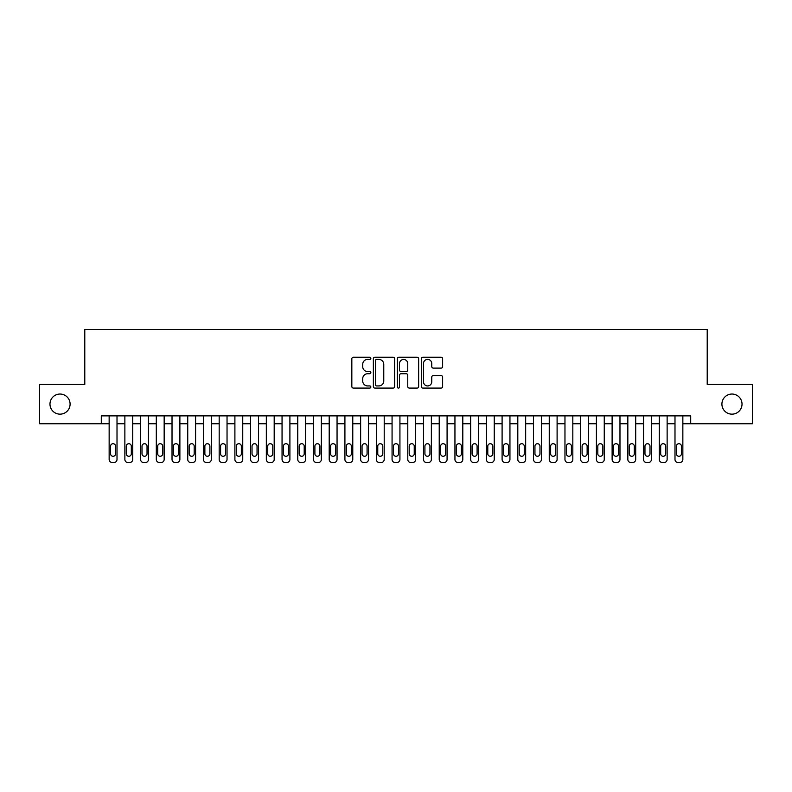 <?xml version="1.0" encoding="UTF-8"?>
<svg xmlns="http://www.w3.org/2000/svg" width="792" height="792" viewBox="0 0 792 792"><rect width="100%" height="100%" fill="white"/><g stroke="black" fill="none" stroke-linecap="round" stroke-linejoin="round"><path stroke-width="1.19" d="M370.854 358.311A1.079 1.079 0 0 0 369.775 357.232L353.38 357.232A1.544 1.544 0 0 0 351.836 358.776L351.836 386.546A1.544 1.544 0 0 0 353.38 388.09L369.775 388.09A1.079 1.079 0 0 0 370.854 387.011A1.079 1.079 0 0 0 369.775 385.932L367.646 385.932A4.94 4.94 0 0 1 362.716 380.992L362.716 378.675A4.94 4.94 0 0 1 367.646 373.735L369.775 373.735A1.079 1.079 0 0 0 370.854 372.656A1.079 1.079 0 0 0 369.775 371.577L367.646 371.577A4.94 4.94 0 0 1 362.716 366.647L362.716 364.33A4.94 4.94 0 0 1 367.646 359.39L369.775 359.39A1.079 1.079 0 0 0 370.854 358.311M721.908 404.098A10.058 10.058 0 0 0 731.966 414.157A10.058 10.058 0 0 0 742.025 404.098A10.058 10.058 0 0 0 731.966 394.04A10.058 10.058 0 0 0 721.908 404.098M49.975 404.098A10.058 10.058 0 0 0 60.034 414.157A10.058 10.058 0 0 0 70.092 404.098A10.058 10.058 0 0 0 60.034 394.04A10.058 10.058 0 0 0 49.975 404.098M441.085 368.112A1.544 1.544 0 0 0 442.629 366.567L442.629 358.776A1.544 1.544 0 0 0 441.085 357.232L422.878 357.232A1.544 1.544 0 0 0 421.344 358.776L421.344 386.546A1.544 1.544 0 0 0 422.878 388.09L441.085 388.09A1.544 1.544 0 0 0 442.629 386.546L442.629 377.131A1.544 1.544 0 0 0 441.085 375.586L433.293 375.586A1.544 1.544 0 0 0 431.759 377.131L431.759 381.803A4.128 4.128 0 0 1 427.63 385.932A4.128 4.128 0 0 1 423.502 381.803L423.502 363.518A4.128 4.128 0 0 1 427.63 359.39A4.128 4.128 0 0 1 431.759 363.518L431.759 366.567A1.544 1.544 0 0 0 433.293 368.112L441.085 368.112M101.297 423.74L39.6 423.74L39.6 384.447L84.784 384.447L84.784 329.432L707.216 329.432L707.216 384.447L752.4 384.447L752.4 423.74L690.703 423.74L690.703 415.879L101.297 415.879L101.297 423.74L109.147 423.74M394.654 358.776A1.544 1.544 0 0 0 393.109 357.232L374.903 357.232A1.544 1.544 0 0 0 373.359 358.776L373.359 386.546A1.544 1.544 0 0 0 374.903 388.09L393.109 388.09A1.544 1.544 0 0 0 394.654 386.546L394.654 358.776M398.891 357.232L417.097 357.232A1.544 1.544 0 0 1 418.641 358.776L418.641 386.546A1.544 1.544 0 0 1 417.097 388.09L409.306 388.09A1.544 1.544 0 0 1 407.761 386.546L407.761 375.279A1.544 1.544 0 0 0 406.217 373.735L401.049 373.735A1.544 1.544 0 0 0 399.514 375.279L399.514 387.011A1.079 1.079 0 0 1 398.425 388.09A1.079 1.079 0 0 1 397.346 387.011L397.346 358.776A1.544 1.544 0 0 1 398.891 357.232M117.008 415.879L117.008 459.419L117.008 423.74L124.869 423.74M132.729 415.879L132.729 459.419L132.729 423.74L140.59 423.74M148.441 415.879L148.441 459.419L148.441 423.74L156.301 423.74M164.162 415.879L164.162 459.419L164.162 423.74L172.022 423.74M179.883 415.879L179.883 459.419L179.883 423.74L187.744 423.74M195.594 415.879L195.594 459.419L195.594 423.74L203.455 423.74M211.315 415.879L211.315 459.419L211.315 423.74L219.176 423.74M227.037 415.879L227.037 459.419L227.037 423.74L234.897 423.74M242.748 415.879L242.748 459.419L242.748 423.74L250.609 423.74M258.469 415.879L258.469 459.419L258.469 423.74L266.33 423.74M274.19 415.879L274.19 459.419L274.19 423.74L282.051 423.74M289.902 415.879L289.902 459.419L289.902 423.74L297.762 423.74M305.623 415.879L305.623 459.419L305.623 423.74L313.483 423.74M321.344 415.879L321.344 459.419L321.344 423.74L329.195 423.74M337.055 415.879L337.055 459.419L337.055 423.74L344.916 423.74M352.777 415.879L352.777 459.419L352.777 423.74L360.637 423.74M368.498 415.879L368.498 459.419L368.498 423.74L376.349 423.74M384.209 415.879L384.209 459.419L384.209 423.74L392.07 423.74M399.93 415.879L399.93 459.419L399.93 423.74L407.791 423.74M415.651 415.879L415.651 459.419L415.651 423.74L423.502 423.74M431.363 415.879L431.363 459.419L431.363 423.74L439.223 423.74M447.084 415.879L447.084 459.419L447.084 423.74L454.945 423.74M462.805 415.879L462.805 459.419L462.805 423.74L470.656 423.74M478.517 415.879L478.517 459.419L478.517 423.74L486.377 423.74M494.238 415.879L494.238 459.419L494.238 423.74L502.098 423.74M509.949 415.879L509.949 459.419L509.949 423.74L517.81 423.74M525.67 415.879L525.67 459.419L525.67 423.74L533.531 423.74M541.391 415.879L541.391 459.419L541.391 423.74L549.252 423.74M557.103 415.879L557.103 459.419L557.103 423.74L564.963 423.74M572.824 415.879L572.824 459.419L572.824 423.74L580.684 423.74M588.545 415.879L588.545 459.419L588.545 423.74L596.406 423.74M604.256 415.879L604.256 459.419L604.256 423.74L612.117 423.74M619.978 415.879L619.978 459.419L619.978 423.74L627.838 423.74M635.699 415.879L635.699 459.419L635.699 423.74L643.559 423.74M651.41 415.879L651.41 459.419L651.41 423.74L659.271 423.74M667.131 415.879L667.131 459.419L667.131 423.74L674.992 423.74M682.852 415.879L682.852 459.419L682.852 423.74L690.703 423.74M376.596 359.39A1.079 1.079 0 0 0 375.517 360.469L375.517 384.843A1.079 1.079 0 0 0 376.596 385.932L378.833 385.932A4.94 4.94 0 0 0 383.773 380.992L383.773 364.33A4.94 4.94 0 0 0 378.833 359.39L376.596 359.39M407.761 363.597A4.128 4.128 0 0 0 403.633 359.469A4.128 4.128 0 0 0 399.514 363.597L399.514 370.032A1.544 1.544 0 0 0 401.049 371.577L406.217 371.577A1.544 1.544 0 0 0 407.761 370.032L407.761 363.597M110.563 453.767A2.515 2.515 90.5 0 0 113.078 456.281A2.515 2.515 90.5 0 0 115.592 453.767A2.515 2.515 -90.5 0 1 113.078 456.281A2.515 2.515 -90.5 0 1 110.563 453.767L110.563 446.223A2.515 2.515 -90.5 0 1 113.078 443.708A2.515 2.515 -90.5 0 1 115.592 446.223A2.515 2.515 90.5 0 0 113.078 443.708A2.515 2.515 90.5 0 0 110.563 446.223M109.147 415.879L109.147 459.419A3.148 3.148 89.5 0 0 112.296 462.568L113.87 462.568A3.148 3.148 89.5 0 0 117.008 459.419M115.592 446.223L115.592 453.767M126.284 453.767A2.515 2.515 90.5 0 0 128.799 456.281A2.515 2.515 90.5 0 0 131.314 453.767A2.515 2.515 -90.5 0 1 128.799 456.281A2.515 2.515 -90.5 0 1 126.284 453.767L126.284 446.223A2.515 2.515 -90.5 0 1 128.799 443.708A2.515 2.515 -90.5 0 1 131.314 446.223A2.515 2.515 90.5 0 0 128.799 443.708A2.515 2.515 90.5 0 0 126.284 446.223M142.006 453.767A2.515 2.515 90.5 0 0 144.52 456.281A2.515 2.515 90.5 0 0 147.035 453.767A2.515 2.515 -90.5 0 1 144.52 456.281A2.515 2.515 -90.5 0 1 142.006 453.767L142.006 446.223A2.515 2.515 -90.5 0 1 144.52 443.708A2.515 2.515 -90.5 0 1 147.035 446.223A2.515 2.515 90.5 0 0 144.52 443.708A2.515 2.515 90.5 0 0 142.006 446.223M157.717 453.767A2.515 2.515 90.5 0 0 160.231 456.281A2.515 2.515 90.5 0 0 162.746 453.767A2.515 2.515 -90.5 0 1 160.231 456.281A2.515 2.515 -90.5 0 1 157.717 453.767L157.717 446.223A2.515 2.515 -90.5 0 1 160.231 443.708A2.515 2.515 -90.5 0 1 162.746 446.223A2.515 2.515 90.5 0 0 160.231 443.708A2.515 2.515 90.5 0 0 157.717 446.223M173.438 453.767A2.515 2.515 90.5 0 0 175.953 456.281A2.515 2.515 90.5 0 0 178.467 453.767A2.515 2.515 -90.5 0 1 175.953 456.281A2.515 2.515 -90.5 0 1 173.438 453.767L173.438 446.223A2.515 2.515 -90.5 0 1 175.953 443.708A2.515 2.515 -90.5 0 1 178.467 446.223A2.515 2.515 90.5 0 0 175.953 443.708A2.515 2.515 90.5 0 0 173.438 446.223M124.869 415.879L124.869 459.419A3.148 3.148 89.5 0 0 128.017 462.568L129.581 462.568A3.148 3.148 89.5 0 0 132.729 459.419M131.314 446.223L131.314 453.767M140.59 415.879L140.59 459.419A3.148 3.148 89.5 0 0 143.728 462.568L145.302 462.568A3.148 3.148 89.5 0 0 148.441 459.419M147.035 446.223L147.035 453.767M156.301 415.879L156.301 459.419A3.148 3.148 89.5 0 0 159.449 462.568L161.024 462.568A3.148 3.148 89.5 0 0 164.162 459.419M162.746 446.223L162.746 453.767M172.022 415.879L172.022 459.419A3.148 3.148 89.5 0 0 175.161 462.568L176.735 462.568A3.148 3.148 89.5 0 0 179.883 459.419M178.467 446.223L178.467 453.767M189.159 453.767A2.515 2.515 90.5 0 0 191.674 456.281A2.515 2.515 90.5 0 0 194.189 453.767A2.515 2.515 -90.5 0 1 191.674 456.281A2.515 2.515 -90.5 0 1 189.159 453.767L189.159 446.223A2.515 2.515 -90.5 0 1 191.674 443.708A2.515 2.515 -90.5 0 1 194.189 446.223A2.515 2.515 90.5 0 0 191.674 443.708A2.515 2.515 90.5 0 0 189.159 446.223M187.744 415.879L187.744 459.419A3.148 3.148 89.5 0 0 190.882 462.568L192.456 462.568A3.148 3.148 89.5 0 0 195.594 459.419M194.189 446.223L194.189 453.767M204.871 453.767A2.515 2.515 90.5 0 0 207.385 456.281A2.515 2.515 90.5 0 0 209.9 453.767A2.515 2.515 -90.5 0 1 207.385 456.281A2.515 2.515 -90.5 0 1 204.871 453.767L204.871 446.223A2.515 2.515 -90.5 0 1 207.385 443.708A2.515 2.515 -90.5 0 1 209.9 446.223A2.515 2.515 90.5 0 0 207.385 443.708A2.515 2.515 90.5 0 0 204.871 446.223M203.455 415.879L203.455 459.419A3.148 3.148 89.5 0 0 206.603 462.568L208.177 462.568A3.148 3.148 89.5 0 0 211.315 459.419M209.9 446.223L209.9 453.767M220.592 453.767A2.515 2.515 90.5 0 0 223.106 456.281A2.515 2.515 90.5 0 0 225.621 453.767A2.515 2.515 -90.5 0 1 223.106 456.281A2.515 2.515 -90.5 0 1 220.592 453.767L220.592 446.223A2.515 2.515 -90.5 0 1 223.106 443.708A2.515 2.515 -90.5 0 1 225.621 446.223A2.515 2.515 90.5 0 0 223.106 443.708A2.515 2.515 90.5 0 0 220.592 446.223M219.176 415.879L219.176 459.419A3.148 3.148 89.5 0 0 222.314 462.568L223.888 462.568A3.148 3.148 89.5 0 0 227.037 459.419M225.621 446.223L225.621 453.767M236.303 453.767A2.515 2.515 90.5 0 0 238.818 456.281A2.515 2.515 90.5 0 0 241.342 453.767A2.515 2.515 -90.5 0 1 238.818 456.281A2.515 2.515 -90.5 0 1 236.303 453.767L236.303 446.223A2.515 2.515 -90.5 0 1 238.818 443.708A2.515 2.515 -90.5 0 1 241.342 446.223A2.515 2.515 90.5 0 0 238.818 443.708A2.515 2.515 90.5 0 0 236.303 446.223M234.897 415.879L234.897 459.419A3.148 3.148 89.5 0 0 238.036 462.568L239.61 462.568A3.148 3.148 89.5 0 0 242.748 459.419M241.342 446.223L241.342 453.767M252.024 453.767A2.515 2.515 90.5 0 0 254.539 456.281A2.515 2.515 90.5 0 0 257.053 453.767A2.515 2.515 -90.5 0 1 254.539 456.281A2.515 2.515 -90.5 0 1 252.024 453.767L252.024 446.223A2.515 2.515 -90.5 0 1 254.539 443.708A2.515 2.515 -90.5 0 1 257.053 446.223A2.515 2.515 90.5 0 0 254.539 443.708A2.515 2.515 90.5 0 0 252.024 446.223M267.745 453.767A2.515 2.515 90.5 0 0 270.26 456.281A2.515 2.515 90.5 0 0 272.775 453.767A2.515 2.515 -90.5 0 1 270.26 456.281A2.515 2.515 -90.5 0 1 267.745 453.767L267.745 446.223A2.515 2.515 -90.5 0 1 270.26 443.708A2.515 2.515 -90.5 0 1 272.775 446.223A2.515 2.515 90.5 0 0 270.26 443.708A2.515 2.515 90.5 0 0 267.745 446.223M283.457 453.767A2.515 2.515 90.5 0 0 285.971 456.281A2.515 2.515 90.5 0 0 288.486 453.767A2.515 2.515 -90.5 0 1 285.971 456.281A2.515 2.515 -90.5 0 1 283.457 453.767L283.457 446.223A2.515 2.515 -90.5 0 1 285.971 443.708A2.515 2.515 -90.5 0 1 288.486 446.223A2.515 2.515 90.5 0 0 285.971 443.708A2.515 2.515 90.5 0 0 283.457 446.223M299.178 453.767A2.515 2.515 90.5 0 0 301.693 456.281A2.515 2.515 90.5 0 0 304.207 453.767A2.515 2.515 -90.5 0 1 301.693 456.281A2.515 2.515 -90.5 0 1 299.178 453.767L299.178 446.223A2.515 2.515 -90.5 0 1 301.693 443.708A2.515 2.515 -90.5 0 1 304.207 446.223A2.515 2.515 90.5 0 0 301.693 443.708A2.515 2.515 90.5 0 0 299.178 446.223M314.899 453.767A2.515 2.515 90.5 0 0 317.414 456.281A2.515 2.515 90.5 0 0 319.928 453.767A2.515 2.515 -90.5 0 1 317.414 456.281A2.515 2.515 -90.5 0 1 314.899 453.767L314.899 446.223A2.515 2.515 -90.5 0 1 317.414 443.708A2.515 2.515 -90.5 0 1 319.928 446.223A2.515 2.515 90.5 0 0 317.414 443.708A2.515 2.515 90.5 0 0 314.899 446.223M330.611 453.767A2.515 2.515 90.5 0 0 333.125 456.281A2.515 2.515 90.5 0 0 335.64 453.767A2.515 2.515 -90.5 0 1 333.125 456.281A2.515 2.515 -90.5 0 1 330.611 453.767L330.611 446.223A2.515 2.515 -90.5 0 1 333.125 443.708A2.515 2.515 -90.5 0 1 335.64 446.223A2.515 2.515 90.5 0 0 333.125 443.708A2.515 2.515 90.5 0 0 330.611 446.223M346.332 453.767A2.515 2.515 90.5 0 0 348.846 456.281A2.515 2.515 90.5 0 0 351.361 453.767A2.515 2.515 -90.5 0 1 348.846 456.281A2.515 2.515 -90.5 0 1 346.332 453.767L346.332 446.223A2.515 2.515 -90.5 0 1 348.846 443.708A2.515 2.515 -90.5 0 1 351.361 446.223A2.515 2.515 90.5 0 0 348.846 443.708A2.515 2.515 90.5 0 0 346.332 446.223M362.053 453.767A2.515 2.515 90.5 0 0 364.567 456.281A2.515 2.515 90.5 0 0 367.082 453.767A2.515 2.515 -90.5 0 1 364.567 456.281A2.515 2.515 -90.5 0 1 362.053 453.767L362.053 446.223A2.515 2.515 -90.5 0 1 364.567 443.708A2.515 2.515 -90.5 0 1 367.082 446.223A2.515 2.515 90.5 0 0 364.567 443.708A2.515 2.515 90.5 0 0 362.053 446.223M377.764 453.767A2.515 2.515 90.5 0 0 380.279 456.281A2.515 2.515 90.5 0 0 382.793 453.767A2.515 2.515 -90.5 0 1 380.279 456.281A2.515 2.515 -90.5 0 1 377.764 453.767L377.764 446.223A2.515 2.515 -90.5 0 1 380.279 443.708A2.515 2.515 -90.5 0 1 382.793 446.223A2.515 2.515 90.5 0 0 380.279 443.708A2.515 2.515 90.5 0 0 377.764 446.223M393.485 453.767A2.515 2.515 90.5 0 0 396 456.281A2.515 2.515 90.5 0 0 398.515 453.767A2.515 2.515 -90.5 0 1 396 456.281A2.515 2.515 -90.5 0 1 393.485 453.767L393.485 446.223A2.515 2.515 -90.5 0 1 396 443.708A2.515 2.515 -90.5 0 1 398.515 446.223A2.515 2.515 90.5 0 0 396 443.708A2.515 2.515 90.5 0 0 393.485 446.223M409.207 453.767A2.515 2.515 90.5 0 0 411.721 456.281A2.515 2.515 90.5 0 0 414.236 453.767A2.515 2.515 -90.5 0 1 411.721 456.281A2.515 2.515 -90.5 0 1 409.207 453.767L409.207 446.223A2.515 2.515 -90.5 0 1 411.721 443.708A2.515 2.515 -90.5 0 1 414.236 446.223A2.515 2.515 90.5 0 0 411.721 443.708A2.515 2.515 90.5 0 0 409.207 446.223M424.918 453.767A2.515 2.515 90.5 0 0 427.433 456.281A2.515 2.515 90.5 0 0 429.947 453.767A2.515 2.515 -90.5 0 1 427.433 456.281A2.515 2.515 -90.5 0 1 424.918 453.767L424.918 446.223A2.515 2.515 -90.5 0 1 427.433 443.708A2.515 2.515 -90.5 0 1 429.947 446.223A2.515 2.515 90.5 0 0 427.433 443.708A2.515 2.515 90.5 0 0 424.918 446.223M250.609 415.879L250.609 459.419A3.148 3.148 89.5 0 0 253.757 462.568L255.331 462.568A3.148 3.148 89.5 0 0 258.469 459.419M257.053 446.223L257.053 453.767M266.33 415.879L266.33 459.419A3.148 3.148 89.5 0 0 269.468 462.568L271.042 462.568A3.148 3.148 89.5 0 0 274.19 459.419M272.775 446.223L272.775 453.767M282.051 415.879L282.051 459.419A3.148 3.148 89.5 0 0 285.189 462.568L286.763 462.568A3.148 3.148 89.5 0 0 289.902 459.419M288.486 446.223L288.486 453.767M297.762 415.879L297.762 459.419A3.148 3.148 89.5 0 0 300.911 462.568L302.475 462.568A3.148 3.148 89.5 0 0 305.623 459.419M304.207 446.223L304.207 453.767M313.483 415.879L313.483 459.419A3.148 3.148 89.5 0 0 316.622 462.568L318.196 462.568A3.148 3.148 89.5 0 0 321.344 459.419M319.928 446.223L319.928 453.767M329.195 415.879L329.195 459.419A3.148 3.148 89.5 0 0 332.343 462.568L333.917 462.568A3.148 3.148 89.5 0 0 337.055 459.419M335.64 446.223L335.64 453.767M344.916 415.879L344.916 459.419A3.148 3.148 89.5 0 0 348.064 462.568L349.628 462.568A3.148 3.148 89.5 0 0 352.777 459.419M351.361 446.223L351.361 453.767M360.637 415.879L360.637 459.419A3.148 3.148 89.5 0 0 363.775 462.568L365.35 462.568A3.148 3.148 89.5 0 0 368.498 459.419M367.082 446.223L367.082 453.767M376.349 415.879L376.349 459.419A3.148 3.148 89.5 0 0 379.497 462.568L381.071 462.568A3.148 3.148 89.5 0 0 384.209 459.419M382.793 446.223L382.793 453.767M392.07 415.879L392.07 459.419A3.148 3.148 89.5 0 0 395.218 462.568L396.782 462.568A3.148 3.148 89.5 0 0 399.93 459.419M398.515 446.223L398.515 453.767M407.791 415.879L407.791 459.419A3.148 3.148 89.5 0 0 410.929 462.568L412.503 462.568A3.148 3.148 89.5 0 0 415.651 459.419M414.236 446.223L414.236 453.767M423.502 415.879L423.502 459.419A3.148 3.148 89.5 0 0 426.65 462.568L428.225 462.568A3.148 3.148 89.5 0 0 431.363 459.419M429.947 446.223L429.947 453.767M440.639 453.767A2.515 2.515 90.5 0 0 443.154 456.281A2.515 2.515 90.5 0 0 445.668 453.767A2.515 2.515 -90.5 0 1 443.154 456.281A2.515 2.515 -90.5 0 1 440.639 453.767L440.639 446.223A2.515 2.515 -90.5 0 1 443.154 443.708A2.515 2.515 -90.5 0 1 445.668 446.223A2.515 2.515 90.5 0 0 443.154 443.708A2.515 2.515 90.5 0 0 440.639 446.223M456.36 453.767A2.515 2.515 90.5 0 0 458.875 456.281A2.515 2.515 90.5 0 0 461.389 453.767A2.515 2.515 -90.5 0 1 458.875 456.281A2.515 2.515 -90.5 0 1 456.36 453.767L456.36 446.223A2.515 2.515 -90.5 0 1 458.875 443.708A2.515 2.515 -90.5 0 1 461.389 446.223A2.515 2.515 90.5 0 0 458.875 443.708A2.515 2.515 90.5 0 0 456.36 446.223M472.072 453.767A2.515 2.515 90.5 0 0 474.586 456.281A2.515 2.515 90.5 0 0 477.101 453.767A2.515 2.515 -90.5 0 1 474.586 456.281A2.515 2.515 -90.5 0 1 472.072 453.767L472.072 446.223A2.515 2.515 -90.5 0 1 474.586 443.708A2.515 2.515 -90.5 0 1 477.101 446.223A2.515 2.515 90.5 0 0 474.586 443.708A2.515 2.515 90.5 0 0 472.072 446.223M487.793 453.767A2.515 2.515 90.5 0 0 490.307 456.281A2.515 2.515 90.5 0 0 492.822 453.767A2.515 2.515 -90.5 0 1 490.307 456.281A2.515 2.515 -90.5 0 1 487.793 453.767L487.793 446.223A2.515 2.515 -90.5 0 1 490.307 443.708A2.515 2.515 -90.5 0 1 492.822 446.223A2.515 2.515 90.5 0 0 490.307 443.708A2.515 2.515 90.5 0 0 487.793 446.223M439.223 415.879L439.223 459.419A3.148 3.148 89.5 0 0 442.372 462.568L443.936 462.568A3.148 3.148 89.5 0 0 447.084 459.419M445.668 446.223L445.668 453.767M454.945 415.879L454.945 459.419A3.148 3.148 89.5 0 0 458.083 462.568L459.657 462.568A3.148 3.148 89.5 0 0 462.805 459.419M461.389 446.223L461.389 453.767M470.656 415.879L470.656 459.419A3.148 3.148 89.5 0 0 473.804 462.568L475.378 462.568A3.148 3.148 89.5 0 0 478.517 459.419M477.101 446.223L477.101 453.767M486.377 415.879L486.377 459.419A3.148 3.148 89.5 0 0 489.525 462.568L491.089 462.568A3.148 3.148 89.5 0 0 494.238 459.419M492.822 446.223L492.822 453.767M503.514 453.767A2.515 2.515 90.5 0 0 506.029 456.281A2.515 2.515 90.5 0 0 508.543 453.767A2.515 2.515 -90.5 0 1 506.029 456.281A2.515 2.515 -90.5 0 1 503.514 453.767L503.514 446.223A2.515 2.515 -90.5 0 1 506.029 443.708A2.515 2.515 -90.5 0 1 508.543 446.223A2.515 2.515 90.5 0 0 506.029 443.708A2.515 2.515 90.5 0 0 503.514 446.223M502.098 415.879L502.098 459.419A3.148 3.148 89.5 0 0 505.237 462.568L506.811 462.568A3.148 3.148 89.5 0 0 509.949 459.419M508.543 446.223L508.543 453.767M519.225 453.767A2.515 2.515 90.5 0 0 521.74 456.281A2.515 2.515 90.5 0 0 524.254 453.767A2.515 2.515 -90.5 0 1 521.74 456.281A2.515 2.515 -90.5 0 1 519.225 453.767L519.225 446.223A2.515 2.515 -90.5 0 1 521.74 443.708A2.515 2.515 -90.5 0 1 524.254 446.223A2.515 2.515 90.5 0 0 521.74 443.708A2.515 2.515 90.5 0 0 519.225 446.223M517.81 415.879L517.81 459.419A3.148 3.148 89.5 0 0 520.958 462.568L522.532 462.568A3.148 3.148 89.5 0 0 525.67 459.419M524.254 446.223L524.254 453.767M534.947 453.767A2.515 2.515 90.5 0 0 537.461 456.281A2.515 2.515 90.5 0 0 539.976 453.767A2.515 2.515 -90.5 0 1 537.461 456.281A2.515 2.515 -90.5 0 1 534.947 453.767L534.947 446.223A2.515 2.515 -90.5 0 1 537.461 443.708A2.515 2.515 -90.5 0 1 539.976 446.223A2.515 2.515 90.5 0 0 537.461 443.708A2.515 2.515 90.5 0 0 534.947 446.223M533.531 415.879L533.531 459.419A3.148 3.148 89.5 0 0 536.669 462.568L538.243 462.568A3.148 3.148 89.5 0 0 541.391 459.419M539.976 446.223L539.976 453.767M550.658 453.767A2.515 2.515 90.5 0 0 553.182 456.281A2.515 2.515 90.5 0 0 555.697 453.767A2.515 2.515 -90.5 0 1 553.182 456.281A2.515 2.515 -90.5 0 1 550.658 453.767L550.658 446.223A2.515 2.515 -90.5 0 1 553.182 443.708A2.515 2.515 -90.5 0 1 555.697 446.223A2.515 2.515 90.5 0 0 553.182 443.708A2.515 2.515 90.5 0 0 550.658 446.223M549.252 415.879L549.252 459.419A3.148 3.148 89.5 0 0 552.39 462.568L553.964 462.568A3.148 3.148 89.5 0 0 557.103 459.419M555.697 446.223L555.697 453.767M566.379 453.767A2.515 2.515 90.5 0 0 568.894 456.281A2.515 2.515 90.5 0 0 571.408 453.767A2.515 2.515 -90.5 0 1 568.894 456.281A2.515 2.515 -90.5 0 1 566.379 453.767L566.379 446.223A2.515 2.515 -90.5 0 1 568.894 443.708A2.515 2.515 -90.5 0 1 571.408 446.223A2.515 2.515 90.5 0 0 568.894 443.708A2.515 2.515 90.5 0 0 566.379 446.223M564.963 415.879L564.963 459.419A3.148 3.148 89.5 0 0 568.111 462.568L569.686 462.568A3.148 3.148 89.5 0 0 572.824 459.419M571.408 446.223L571.408 453.767M582.1 453.767A2.515 2.515 90.5 0 0 584.615 456.281A2.515 2.515 90.5 0 0 587.129 453.767A2.515 2.515 -90.5 0 1 584.615 456.281A2.515 2.515 -90.5 0 1 582.1 453.767L582.1 446.223A2.515 2.515 -90.5 0 1 584.615 443.708A2.515 2.515 -90.5 0 1 587.129 446.223A2.515 2.515 90.5 0 0 584.615 443.708A2.515 2.515 90.5 0 0 582.1 446.223M580.684 415.879L580.684 459.419A3.148 3.148 89.5 0 0 583.823 462.568L585.397 462.568A3.148 3.148 89.5 0 0 588.545 459.419M587.129 446.223L587.129 453.767M597.812 453.767A2.515 2.515 90.5 0 0 600.326 456.281A2.515 2.515 90.5 0 0 602.841 453.767A2.515 2.515 -90.5 0 1 600.326 456.281A2.515 2.515 -90.5 0 1 597.812 453.767L597.812 446.223A2.515 2.515 -90.5 0 1 600.326 443.708A2.515 2.515 -90.5 0 1 602.841 446.223A2.515 2.515 90.5 0 0 600.326 443.708A2.515 2.515 90.5 0 0 597.812 446.223M596.406 415.879L596.406 459.419A3.148 3.148 89.5 0 0 599.544 462.568L601.118 462.568A3.148 3.148 89.5 0 0 604.256 459.419M602.841 446.223L602.841 453.767M613.533 453.767A2.515 2.515 90.5 0 0 616.047 456.281A2.515 2.515 90.5 0 0 618.562 453.767A2.515 2.515 -90.5 0 1 616.047 456.281A2.515 2.515 -90.5 0 1 613.533 453.767L613.533 446.223A2.515 2.515 -90.5 0 1 616.047 443.708A2.515 2.515 -90.5 0 1 618.562 446.223A2.515 2.515 90.5 0 0 616.047 443.708A2.515 2.515 90.5 0 0 613.533 446.223M612.117 415.879L612.117 459.419A3.148 3.148 89.5 0 0 615.265 462.568L616.839 462.568A3.148 3.148 89.5 0 0 619.978 459.419M618.562 446.223L618.562 453.767M629.254 453.767A2.515 2.515 90.5 0 0 631.769 456.281A2.515 2.515 90.5 0 0 634.283 453.767A2.515 2.515 -90.5 0 1 631.769 456.281A2.515 2.515 -90.5 0 1 629.254 453.767L629.254 446.223A2.515 2.515 -90.5 0 1 631.769 443.708A2.515 2.515 -90.5 0 1 634.283 446.223A2.515 2.515 90.5 0 0 631.769 443.708A2.515 2.515 90.5 0 0 629.254 446.223M627.838 415.879L627.838 459.419A3.148 3.148 89.5 0 0 630.976 462.568L632.551 462.568A3.148 3.148 89.5 0 0 635.699 459.419M634.283 446.223L634.283 453.767M644.965 453.767A2.515 2.515 90.5 0 0 647.48 456.281A2.515 2.515 90.5 0 0 649.994 453.767A2.515 2.515 -90.5 0 1 647.48 456.281A2.515 2.515 -90.5 0 1 644.965 453.767L644.965 446.223A2.515 2.515 -90.5 0 1 647.48 443.708A2.515 2.515 -90.5 0 1 649.994 446.223A2.515 2.515 90.5 0 0 647.48 443.708A2.515 2.515 90.5 0 0 644.965 446.223M643.559 415.879L643.559 459.419A3.148 3.148 89.5 0 0 646.698 462.568L648.272 462.568A3.148 3.148 89.5 0 0 651.41 459.419M649.994 446.223L649.994 453.767M660.686 453.767A2.515 2.515 90.5 0 0 663.201 456.281A2.515 2.515 90.5 0 0 665.716 453.767A2.515 2.515 -90.5 0 1 663.201 456.281A2.515 2.515 -90.5 0 1 660.686 453.767L660.686 446.223A2.515 2.515 -90.5 0 1 663.201 443.708A2.515 2.515 -90.5 0 1 665.716 446.223A2.515 2.515 90.5 0 0 663.201 443.708A2.515 2.515 90.5 0 0 660.686 446.223M659.271 415.879L659.271 459.419A3.148 3.148 89.5 0 0 662.419 462.568L663.983 462.568A3.148 3.148 89.5 0 0 667.131 459.419M665.716 446.223L665.716 453.767M676.408 453.767A2.515 2.515 90.5 0 0 678.922 456.281A2.515 2.515 90.5 0 0 681.437 453.767A2.515 2.515 -90.5 0 1 678.922 456.281A2.515 2.515 -90.5 0 1 676.408 453.767L676.408 446.223A2.515 2.515 -90.5 0 1 678.922 443.708A2.515 2.515 -90.5 0 1 681.437 446.223A2.515 2.515 90.5 0 0 678.922 443.708A2.515 2.515 90.5 0 0 676.408 446.223M674.992 415.879L674.992 459.419A3.148 3.148 89.5 0 0 678.13 462.568L679.704 462.568A3.148 3.148 89.5 0 0 682.852 459.419M681.437 446.223L681.437 453.767"/></g></svg>
